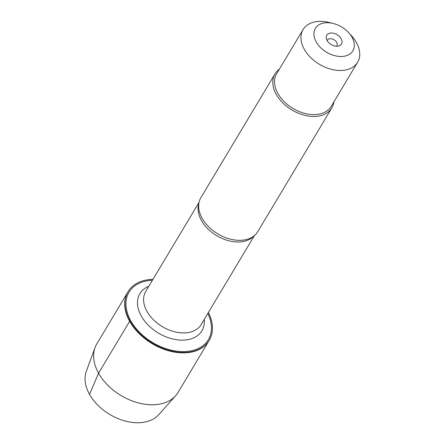 <?xml version="1.0" encoding="UTF-8"?>
<svg xmlns="http://www.w3.org/2000/svg" width="445" height="445" viewBox="0 0 445 445"><rect width="100%" height="100%" fill="white"/><g stroke="black" fill="none" stroke-linecap="round" stroke-linejoin="round"><path stroke-width="0.67" d="M152.958 279.343A47.32 31.845 30.9 0 0 128.104 291.597A47.32 31.845 30.9 0 0 152.346 343.228A47.32 31.845 30.9 0 0 209.3 340.214A47.32 31.845 30.9 0 0 208.366 312.518M129.656 321.301A47.32 31.845 -149.1 0 1 127.865 292.003A47.32 31.845 30.9 0 0 152.101 343.635A47.32 31.845 30.9 0 0 209.061 340.614A47.32 31.845 -149.1 0 1 170.602 351.3A47.32 31.845 -149.1 0 1 129.656 321.301M275.01 73.876L200.862 197.725A33.114 22.289 30.9 0 0 198.726 207.893A33.114 22.289 30.9 0 0 202.113 218.228A33.114 22.289 30.9 0 0 249.734 238.437A33.114 22.289 30.9 0 0 257.688 231.75L331.837 107.901A33.114 22.289 -149.1 0 1 304.92 115.377A33.114 22.289 -149.1 0 1 276.267 94.379A33.114 22.289 -149.1 0 1 275.01 73.876A33.114 22.289 -149.1 0 1 279.354 69.203M207.837 313.397A46.213 31.106 -149.1 0 1 187.206 351.433A46.213 31.106 -149.1 0 1 130.802 320.778A46.213 31.106 -149.1 0 1 152.429 280.228M333.906 101.866A33.114 22.289 -149.1 0 1 331.837 107.901M327.108 40.512A8.555 5.757 -149.1 0 1 326.324 38.465A8.555 5.757 -149.1 0 1 331.597 33.002A8.555 5.757 -149.1 0 1 341.143 38.715A8.555 5.757 -149.1 0 1 338.817 45.946A8.555 5.757 -149.1 0 1 327.108 40.512M352.051 37.308A21.855 14.707 30.9 0 0 348.774 32.785A21.855 14.707 30.9 0 0 333.222 23.468A21.855 14.707 30.9 0 0 316.2 41.913A21.855 14.707 30.9 0 0 343.473 56.343A21.855 14.707 30.9 0 0 352.051 37.308M333.222 23.468L329.039 22.439A31.79 21.393 30.9 0 0 303.073 29.587A31.79 21.393 30.9 0 0 304.274 49.267A31.79 21.393 30.9 0 0 331.786 69.426A31.79 21.393 30.9 0 0 357.624 62.244A31.79 21.393 30.9 0 0 356.423 42.564A31.79 21.393 30.9 0 0 351.661 35.984L348.774 32.785M357.624 62.244L331.202 106.377A31.79 21.393 -149.1 0 1 305.365 113.553A31.79 21.393 -149.1 0 1 277.852 93.4A31.79 21.393 -149.1 0 1 276.651 73.714L303.073 29.587M336.531 46.219A5.518 3.716 30.9 0 0 336.859 45.785A5.518 3.716 30.9 0 0 334.034 39.761A5.518 3.716 30.9 0 0 327.392 40.111A5.518 3.716 30.9 0 0 327.164 40.612M128.104 291.597L96.788 343.913A47.32 31.845 30.9 0 0 95.035 347.578A47.32 31.845 30.9 0 0 121.023 395.538A47.32 31.845 30.9 0 0 175.575 395.8A47.32 31.845 30.9 0 0 177.983 392.523L209.3 340.214M175.575 395.8L158.77 414.668A42.553 28.641 -149.1 0 1 109.715 414.434A42.553 28.641 -149.1 0 1 86.341 371.302L95.035 347.578M130.096 321.245L129.656 321.301L98.579 373.21L89.523 394.353M253.617 236.223A32.29 21.733 -149.1 0 1 227.117 240.289A32.29 21.733 -149.1 0 1 201.424 220.431A32.29 21.733 -149.1 0 1 198.837 203.426M199.026 202.397L145.749 291.386A32.29 21.733 30.9 0 0 146.972 311.378A32.29 21.733 30.9 0 0 174.913 331.848A32.29 21.733 30.9 0 0 201.157 324.555L254.434 235.572M204.233 319.415A36.151 24.33 -149.1 0 1 180.225 340.102A36.151 24.33 -149.1 0 1 141.265 316.033A36.151 24.33 -149.1 0 1 148.83 286.241"/></g></svg>
